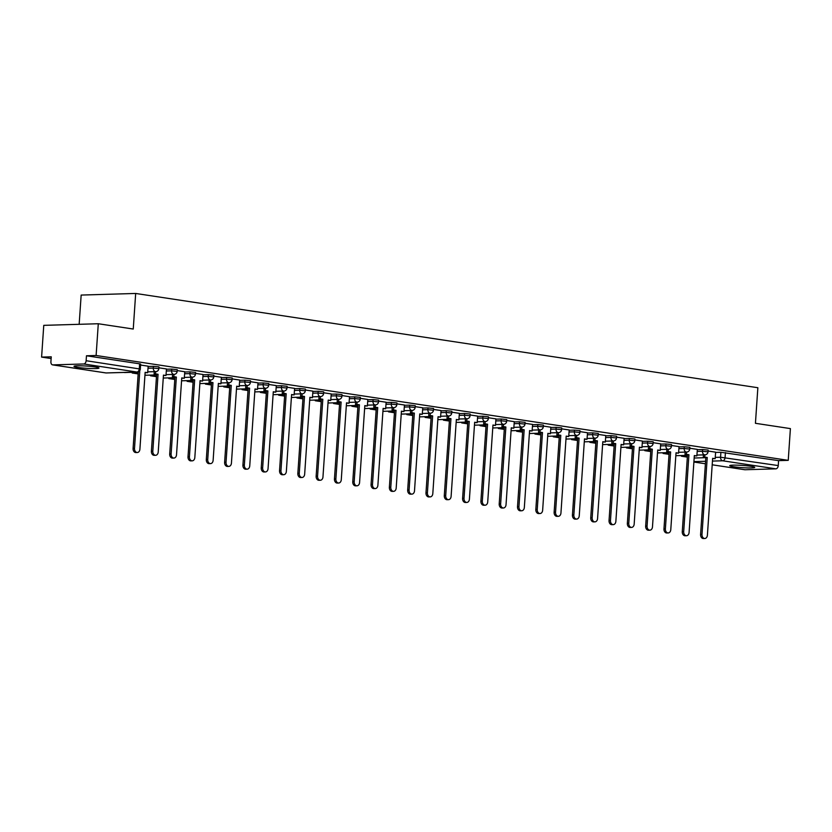 <?xml version="1.0" encoding="UTF-8"?>
<svg xmlns="http://www.w3.org/2000/svg" width="832" height="832" viewBox="0 0 832 832"><rect width="100%" height="100%" fill="white"/><g stroke="black" fill="none" stroke-linecap="round" stroke-linejoin="round"><path stroke-width="1.25" d="M158.954 366.881L153.41 366.309L153.286 368.066L158.839 368.638L158.954 366.881M177.268 369.658L171.714 369.086L171.59 370.843L177.143 371.415L177.268 369.658M195.572 372.434L190.018 371.852L189.904 373.61L195.447 374.182L195.572 372.434M213.876 375.201L208.322 374.629L208.208 376.386L213.762 376.958L213.876 375.201M232.18 377.978L226.637 377.406L226.512 379.163L232.066 379.735L232.18 377.978M250.494 380.754L244.941 380.182L244.816 381.93L250.37 382.502L250.494 380.754M268.798 383.521L263.245 382.949L263.12 384.706L268.674 385.278L268.798 383.521M287.102 386.298L281.549 385.726L281.434 387.483L286.978 388.055L287.102 386.298M305.406 389.074L299.853 388.502L299.738 390.25L305.292 390.832L305.406 389.074M323.71 391.841L318.167 391.269L318.042 393.026L323.596 393.598L323.71 391.841M342.025 394.618L336.471 394.046L336.346 395.803L341.9 396.375L342.025 394.618M360.329 397.394L354.775 396.822L354.661 398.57L360.204 399.152L360.329 397.394M378.633 400.161L373.079 399.589L372.965 401.346L378.508 401.918L378.633 400.161M396.937 402.938L391.383 402.366L391.269 404.123L396.822 404.695L396.937 402.938M415.241 405.714L409.698 405.142L409.573 406.89L415.126 407.472L415.241 405.714M433.555 408.491L428.002 407.909L427.877 409.666L433.43 410.238L433.555 408.491M451.859 411.258L446.306 410.686L446.191 412.443L451.734 413.015L451.859 411.258M470.163 414.034L464.61 413.462L464.495 415.21L470.049 415.792L470.163 414.034M488.467 416.811L482.924 416.229L482.799 417.986L488.353 418.558L488.467 416.811M506.771 419.578L501.228 419.006L501.103 420.763L506.657 421.335L506.771 419.578M525.086 422.354L519.532 421.782L519.407 423.53L524.961 424.112L525.086 422.354M543.39 425.131L537.836 424.549L537.722 426.306L543.265 426.878L543.39 425.131M561.694 427.898L556.14 427.326L556.026 429.083L561.579 429.655L561.694 427.898M579.998 430.674L574.454 430.102L574.33 431.86L579.883 432.432L579.998 430.674M598.302 433.451L592.758 432.869L592.634 434.626L598.187 435.198L598.302 433.451M616.616 436.218L611.062 435.646L610.938 437.403L616.491 437.975L616.616 436.218M634.92 438.994L629.366 438.422L629.252 440.18L634.795 440.752L634.92 438.994M653.224 441.771L647.67 441.199L647.556 442.946L653.11 443.518L653.224 441.771M671.528 444.538L665.985 443.966L665.86 445.723L671.414 446.295L671.528 444.538M689.842 447.314L684.289 446.742L684.164 448.5L689.718 449.072L689.842 447.314M708.146 450.091L702.593 449.519L702.478 451.266L708.022 451.849L708.146 450.091M733.73 466.783A12.522 1.123 -176.1 0 0 747.188 467.906A12.522 1.123 -176.1 0 0 754.728 467.386A12.522 1.123 -176.1 0 0 750.734 466.284A12.522 1.123 -176.1 0 0 737.277 465.161A12.522 1.123 -176.1 0 0 729.737 465.681A12.522 1.123 -176.1 0 0 733.73 466.783M77.99 367.442A12.522 1.123 -176.1 0 0 91.447 368.555A12.522 1.123 -176.1 0 0 98.987 368.035A12.522 1.123 -176.1 0 0 95.004 366.933A12.522 1.123 -176.1 0 0 81.536 365.82A12.522 1.123 -176.1 0 0 73.996 366.33A12.522 1.123 -176.1 0 0 77.99 367.442M98.29 323.742L133.255 329.035L135.678 293.457L757.858 387.722L755.435 423.301L790.4 428.605L788.237 460.346L96.117 355.493L98.29 323.742L43.763 325.354L41.6 357.094L51.137 358.54M79.165 324.303L81.162 295.069L135.678 293.457M41.6 357.094L51.251 356.814L50.908 361.764A3.214 2.163 -81.4 0 0 52.614 364.874A3.214 2.163 -81.4 0 0 52.874 364.884L83.73 363.979A3.214 2.163 -81.4 0 0 86.133 360.724L140.317 369.054L140.65 364.114L139.63 363.823L139.287 368.774A3.214 2.163 -81.4 0 1 136.895 372.029L83.73 363.979M96.117 355.493L86.476 355.774L86.133 360.724M715.593 452.442L720.897 452.286L720.564 457.236L778.253 465.577A3.214 2.163 98.6 0 1 775.85 468.832L744.994 469.747A3.214 2.163 98.6 0 1 744.723 469.726A3.214 2.163 98.6 0 1 744.474 469.664M778.253 465.577L778.586 460.637L788.237 460.346M686.566 452.067L686.41 454.345L684.996 454.386L688.938 454.73L683.696 531.627A3.692 2.714 88.3 0 0 686.504 535.725A3.692 2.714 88.3 0 0 689.094 532.438L694.335 455.541L696.852 455.926L697.362 449.394L689.77 448.24M668.262 449.29L668.106 451.568L666.692 451.61L670.634 451.953L665.382 528.85A3.692 2.714 88.3 0 0 668.19 532.948A3.692 2.714 88.3 0 0 670.779 529.672L676.031 452.774L678.548 453.149L679.058 446.618L671.466 445.474M660.691 443.851L653.162 442.697M631.644 443.747L631.488 446.025L630.074 446.066L634.015 446.41L628.774 523.307A3.692 2.714 88.3 0 0 631.582 527.405A3.692 2.714 88.3 0 0 634.171 524.118L639.413 447.221L641.94 447.606L642.439 441.074L634.858 439.92M613.34 440.97L613.184 443.248L611.77 443.29L615.711 443.633L610.47 520.53A3.692 2.714 88.3 0 0 613.278 524.628A3.692 2.714 88.3 0 0 615.867 521.342L621.109 444.444L623.636 444.829L624.135 438.298L616.554 437.154M605.769 435.531L598.239 434.377M576.732 435.417L576.576 437.705L575.162 437.746L579.093 438.079L573.851 514.977A3.692 2.714 88.3 0 0 576.659 519.085A3.692 2.714 88.3 0 0 579.249 515.798L584.49 438.901L587.018 439.286L587.527 432.754L579.935 431.6M558.428 432.65L558.272 434.928L556.847 434.97L560.789 435.313L555.547 512.21A3.692 2.714 88.3 0 0 558.355 516.308A3.692 2.714 88.3 0 0 560.945 513.022L566.186 436.124L568.714 436.509L569.213 429.978L561.631 428.834M550.846 427.211L543.327 426.057M521.81 427.097L521.654 429.385L520.239 429.426L524.181 429.759L518.939 506.657A3.692 2.714 88.3 0 0 521.747 510.765A3.692 2.714 88.3 0 0 524.337 507.478L529.578 430.581L532.095 430.966L532.605 424.434L525.023 423.28M503.506 424.33L503.35 426.608L501.935 426.65L505.877 426.993L500.635 503.89A3.692 2.714 88.3 0 0 503.443 507.988A3.692 2.714 88.3 0 0 506.033 504.702L511.274 427.804L513.791 428.189L514.301 421.658L506.709 420.514M495.934 418.891L488.405 417.737M466.898 418.777L466.742 421.065L465.317 421.106L469.258 421.439L464.017 498.337A3.692 2.714 88.3 0 0 466.825 502.445A3.692 2.714 88.3 0 0 469.414 499.158L474.656 422.261L477.183 422.646L477.682 416.114L470.101 414.96M440.877 412.599L446.191 412.443A3.214 2.361 88.3 0 0 448.313 415.99A3.214 2.361 -91.7 0 0 448.625 416.01L448.427 418.288L447.013 418.33L450.954 418.673L445.713 495.57A3.692 2.714 88.3 0 0 448.521 499.668A3.692 2.714 88.3 0 0 451.11 496.382L456.352 419.484L458.879 419.869L459.378 413.338L451.797 412.194M422.573 409.822L427.877 409.666A3.214 2.361 88.3 0 0 430.009 413.213A3.214 2.361 -91.7 0 0 430.321 413.234L430.123 415.511L428.709 415.553L432.65 415.896L427.409 492.794A3.692 2.714 88.3 0 0 430.217 496.891A3.692 2.714 88.3 0 0 432.806 493.615L438.048 416.718L440.565 417.092L441.074 410.561L433.493 409.417M404.258 407.046L409.573 406.89A3.214 2.361 88.3 0 0 411.705 410.436A3.214 2.361 -91.7 0 0 412.017 410.457L411.819 412.745L410.405 412.786L414.346 413.119L409.094 490.017A3.692 2.714 88.3 0 0 411.902 494.125A3.692 2.714 88.3 0 0 414.502 490.838L419.744 413.941L422.261 414.326L422.77 407.794L415.178 406.64M385.954 404.279L391.269 404.123A3.214 2.361 88.3 0 0 393.401 407.67A3.214 2.361 -91.7 0 0 393.713 407.69L393.515 409.968L392.09 410.01L396.032 410.353L390.79 487.25A3.692 2.714 88.3 0 0 393.598 491.348A3.692 2.714 88.3 0 0 396.188 488.062L401.43 411.164L403.957 411.549L404.466 405.018L396.874 403.863M375.357 404.914L375.211 407.191L373.786 407.233L377.728 407.576L372.486 484.474A3.692 2.714 88.3 0 0 375.294 488.571A3.692 2.714 88.3 0 0 377.884 485.295L383.126 408.398L385.653 408.772L386.152 402.241L378.57 401.097M357.053 402.137L356.897 404.425L355.482 404.466L359.424 404.799L354.182 481.697A3.692 2.714 88.3 0 0 356.99 485.805A3.692 2.714 88.3 0 0 359.58 482.518L364.822 405.621L367.349 406.006L367.848 399.474L360.266 398.32M338.749 399.37L338.593 401.648L337.178 401.69L341.12 402.033L335.878 478.93A3.692 2.714 88.3 0 0 338.686 483.028A3.692 2.714 88.3 0 0 341.276 479.742L346.518 402.844L349.034 403.229L349.544 396.698L341.952 395.543M320.445 396.594L320.289 398.871L318.874 398.913L322.816 399.256L317.564 476.154A3.692 2.714 88.3 0 0 320.372 480.251A3.692 2.714 88.3 0 0 322.962 476.975L328.214 400.078L330.73 400.452L331.24 393.921L323.648 392.777M302.141 393.817L301.985 396.105L300.56 396.146L304.502 396.479L299.26 473.377A3.692 2.714 88.3 0 0 302.068 477.474A3.692 2.714 88.3 0 0 304.658 474.198L309.899 397.301L312.426 397.686L312.926 391.154L305.344 390M283.826 391.05L283.681 393.328L282.256 393.37L286.198 393.713L280.956 470.61A3.692 2.714 88.3 0 0 283.764 474.708A3.692 2.714 88.3 0 0 286.354 471.422L291.595 394.524L294.122 394.909L294.622 388.378L287.04 387.223M265.522 388.274L265.366 390.551L263.952 390.593L267.894 390.936L262.652 467.834A3.692 2.714 88.3 0 0 265.46 471.931A3.692 2.714 88.3 0 0 268.05 468.655L273.291 391.758L275.818 392.132L276.318 385.601L268.736 384.457M247.218 385.497L247.062 387.774L245.648 387.816L249.59 388.159L244.348 465.057A3.692 2.714 88.3 0 0 247.156 469.154A3.692 2.714 88.3 0 0 249.746 465.878L254.987 388.981L257.504 389.366L258.014 382.834L250.422 381.68M228.914 382.73L228.758 385.008L227.344 385.05L231.275 385.393L226.034 462.29A3.692 2.714 88.3 0 0 228.842 466.388A3.692 2.714 88.3 0 0 231.431 463.102L236.683 386.204L239.2 386.589L239.71 380.058L232.118 378.903M210.61 379.954L210.454 382.231L209.03 382.273L212.971 382.616L207.73 459.514A3.692 2.714 88.3 0 0 210.538 463.611A3.692 2.714 88.3 0 0 213.127 460.325L218.369 383.427L220.896 383.812L221.395 377.281L213.814 376.137M203.029 374.514L195.51 373.36M173.992 374.4L173.836 376.688L172.422 376.73L176.363 377.062L171.122 453.96A3.692 2.714 88.3 0 0 173.93 458.068A3.692 2.714 88.3 0 0 176.519 454.782L181.761 377.884L184.278 378.269L184.787 371.738L177.206 370.583M155.688 371.634L155.532 373.911L154.118 373.953L158.059 374.296L152.818 451.194A3.692 2.714 88.3 0 0 155.626 455.291A3.692 2.714 88.3 0 0 158.215 452.005L163.457 375.107L165.974 375.492L166.483 368.961L158.891 367.817M138.83 371.55L139.745 371.519L134.503 448.417A3.692 2.714 88.3 0 0 137.311 452.514A3.692 2.714 88.3 0 0 139.901 449.238L145.142 372.341L147.67 372.726L148.179 366.184L140.587 365.04M148.096 366.465L153.41 366.309M166.4 369.242L171.714 369.086M184.704 372.018L190.018 371.852M203.018 374.785L208.322 374.629M221.322 377.562L226.637 377.406M239.626 380.338L244.941 380.182M257.93 383.105L263.245 382.949M276.245 385.882L281.549 385.726M294.549 388.658L299.853 388.502M312.853 391.425L318.167 391.269M331.157 394.202L336.471 394.046M349.461 396.978L354.775 396.822M367.775 399.745L373.079 399.589M386.079 402.522L391.383 402.366M404.383 405.298L409.698 405.142M422.687 408.065L428.002 407.909M440.991 410.842L446.306 410.686M459.306 413.618L464.61 413.462M477.61 416.385L482.924 416.229M495.914 419.162L501.228 419.006M514.218 421.938L519.532 421.782M532.522 424.715L537.836 424.549M550.836 427.482L556.14 427.326M569.14 430.258L574.454 430.102M587.444 433.035L592.758 432.869M605.748 435.802L611.062 435.646M624.052 438.578L629.366 438.422M642.366 441.355L647.67 441.199M660.67 444.122L665.985 443.966M678.974 446.898L684.289 446.742M697.278 449.675L702.593 449.519M715.603 452.171L708.084 451.017M86.476 355.774L139.63 363.823M778.586 460.637L720.897 452.286M704.808 538.491L703.394 538.543A3.692 2.714 -91.7 0 1 700.586 534.435L702 534.394A3.692 2.714 88.3 0 0 704.808 538.491A3.692 2.714 88.3 0 0 707.398 535.215L712.639 458.318L715.166 458.702L712.618 458.567M704.87 454.834L704.714 457.122L703.3 457.163L707.242 457.496L702 534.394M704.714 457.122L707.242 457.496M715.603 452.161L715.166 458.702M682.843 455.489L682.802 456.175L681.387 456.217L687.357 457.122M681.387 456.217L681.429 455.53M682.802 456.175L687.378 456.862M705.827 457.538L700.586 534.435M703.3 457.163L703.456 454.875M686.504 535.725L685.079 535.766A3.692 2.714 -91.7 0 1 682.271 531.669L683.696 531.627M686.41 454.345L688.938 454.73M664.539 452.712L664.498 453.398L663.073 453.44L669.053 454.345M663.073 453.44L663.125 452.754M664.498 453.398L669.063 454.095M687.513 454.771L682.271 531.669M684.996 454.386L685.152 452.109M694.314 455.801L696.852 455.926M668.19 532.948L666.775 532.99A3.692 2.714 -91.7 0 1 663.967 528.892L665.382 528.85M668.106 451.568L670.634 451.953M646.235 449.935L646.183 450.622L644.769 450.663L650.749 451.568M644.769 450.663L644.821 449.977M646.183 450.622L650.759 451.318M669.209 451.994L663.967 528.892M666.692 451.61L666.848 449.332M676.01 453.024L678.548 453.149M649.886 530.171L648.471 530.213A3.692 2.714 -91.7 0 1 645.663 526.115L647.078 526.074A3.692 2.714 88.3 0 0 649.886 530.171A3.692 2.714 88.3 0 0 652.475 526.895L657.717 449.998L660.244 450.382L657.706 450.247M649.958 446.514L649.802 448.791L648.378 448.833L652.319 449.176L647.078 526.074M649.802 448.791L652.319 449.176M660.691 443.841L660.244 450.382M627.931 447.169L627.879 447.855L626.465 447.897L632.434 448.802M626.465 447.897L626.506 447.21M627.879 447.855L632.455 448.542M650.905 449.218L645.663 526.115M648.378 448.833L648.534 446.555M631.582 527.405L630.167 527.446A3.692 2.714 -91.7 0 1 627.359 523.349L628.774 523.307M631.488 446.025L634.015 446.41M609.617 444.392L609.575 445.078L608.161 445.12L614.13 446.025M608.161 445.12L608.202 444.434M609.575 445.078L614.151 445.775M632.601 446.451L627.359 523.349M630.074 446.066L630.23 443.789M639.392 447.481L641.94 447.606M613.278 524.628L611.853 524.67A3.692 2.714 -91.7 0 1 609.045 520.572L610.47 520.53M613.184 443.248L615.711 443.633M591.313 441.615L591.271 442.302L589.846 442.343L595.826 443.248M589.846 442.343L589.898 441.657M591.271 442.302L595.847 442.998M614.297 443.674L609.045 520.572M611.77 443.29L611.926 441.012M621.088 444.704L623.636 444.829M594.974 521.851L593.549 521.893A3.692 2.714 -91.7 0 1 590.741 517.795L592.166 517.754A3.692 2.714 88.3 0 0 594.974 521.851A3.692 2.714 88.3 0 0 597.563 518.575L602.805 441.678L605.322 442.062L602.784 441.927M595.036 438.194L594.88 440.471L593.466 440.513L597.407 440.856L592.166 517.754M594.88 440.471L597.407 440.856M605.769 435.521L605.322 442.062M573.009 438.849L572.967 439.535L571.542 439.577L577.522 440.482M571.542 439.577L571.594 438.89M572.967 439.535L577.533 440.222M595.982 440.898L590.741 517.795M593.466 440.513L593.622 438.235M576.659 519.085L575.245 519.126A3.692 2.714 -91.7 0 1 572.437 515.018L573.851 514.977M576.576 437.705L579.093 438.079M554.705 436.072L554.653 436.758L553.238 436.8L559.218 437.705M553.238 436.8L553.29 436.114M554.653 436.758L559.229 437.455M577.678 438.131L572.437 515.018M575.162 437.746L575.318 435.469M584.48 439.161L587.018 439.286M558.355 516.308L556.941 516.35A3.692 2.714 -91.7 0 1 554.133 512.252L555.547 512.21M558.272 434.928L560.789 435.313M536.401 433.295L536.349 433.982L534.934 434.023L540.904 434.928M534.934 434.023L534.976 433.337M536.349 433.982L540.925 434.678M559.374 435.354L554.133 512.252M556.847 434.97L557.003 432.692M566.176 436.384L568.714 436.509M540.051 513.531L538.637 513.573A3.692 2.714 -91.7 0 1 535.829 509.475L537.243 509.434A3.692 2.714 88.3 0 0 540.051 513.531A3.692 2.714 88.3 0 0 542.641 510.255L547.882 433.358L550.41 433.742L547.862 433.607M540.114 429.874L539.958 432.151L538.543 432.193L542.485 432.536L537.243 509.434M539.958 432.151L542.485 432.536M550.857 427.201L550.41 433.742M518.086 430.529L518.045 431.215L516.63 431.257L522.6 432.162M516.63 431.257L516.672 430.57M518.045 431.215L522.621 431.902M541.07 432.578L535.829 509.475M538.543 432.193L538.699 429.915M521.747 510.765L520.322 510.806A3.692 2.714 -91.7 0 1 517.514 506.698L518.939 506.657M521.654 429.385L524.181 429.759M499.782 427.752L499.741 428.438L498.316 428.48L504.296 429.385M498.316 428.48L498.368 427.794M499.741 428.438L504.317 429.125M522.766 429.801L517.514 506.698M520.239 429.426L520.395 427.138M529.558 430.841L532.095 430.966M503.443 507.988L502.018 508.03A3.692 2.714 -91.7 0 1 499.21 503.932L500.635 503.89M503.35 426.608L505.877 426.993M481.478 424.975L481.437 425.662L480.012 425.703L485.992 426.608M480.012 425.703L480.064 425.017M481.437 425.662L486.002 426.358M504.452 427.034L499.21 503.932M501.935 426.65L502.091 424.372M511.254 428.064L513.791 428.189M485.129 505.211L483.714 505.253A3.692 2.714 -91.7 0 1 480.906 501.155L482.321 501.114A3.692 2.714 88.3 0 0 485.129 505.211A3.692 2.714 88.3 0 0 487.718 501.935L492.96 425.038L495.487 425.412L492.95 425.287M485.202 421.554L485.046 423.831L483.631 423.873L487.562 424.216L482.321 501.114M485.046 423.831L487.562 424.216M495.934 418.881L495.487 425.412M463.174 422.209L463.122 422.885L461.708 422.926L467.678 423.842M461.708 422.926L461.76 422.25M463.122 422.885L467.698 423.582M486.148 424.258L480.906 501.155M483.631 423.873L483.777 421.595M466.825 502.445L465.41 502.486A3.692 2.714 -91.7 0 1 462.602 498.378L464.017 498.337M466.742 421.065L469.258 421.439M444.87 419.432L444.818 420.118L443.404 420.16L449.374 421.065M443.404 420.16L443.446 419.474M444.818 420.118L449.394 420.805M467.844 421.481L462.602 498.378M465.317 421.106L465.473 418.818M474.646 422.51L477.183 422.646M448.521 499.668L447.106 499.71A3.692 2.714 -91.7 0 1 444.298 495.612L445.713 495.57M448.427 418.288L450.954 418.673M426.556 416.655L426.514 417.342L425.1 417.383L431.07 418.288M425.1 417.383L425.142 416.697M426.514 417.342L431.09 418.038M449.54 418.714L444.298 495.612M447.013 418.33L447.169 416.052M456.331 419.744L458.879 419.869M430.217 496.891L428.792 496.933A3.692 2.714 -91.7 0 1 425.984 492.835L427.409 492.794M430.123 415.511L432.65 415.896M408.252 413.889L408.21 414.565L406.786 414.606L412.766 415.511M406.786 414.606L406.838 413.93M408.21 414.565L412.786 415.262M431.226 415.938L425.984 492.835M428.709 415.553L428.865 413.275M438.027 416.967L440.565 417.092M411.902 494.125L410.488 494.166A3.692 2.714 -91.7 0 1 407.68 490.058L409.094 490.017M411.819 412.745L414.346 413.119M389.948 411.112L389.896 411.798L388.482 411.84L394.462 412.745M388.482 411.84L388.534 411.154M389.896 411.798L394.472 412.485M412.922 413.161L407.68 490.058M410.405 412.786L410.561 410.498M419.723 414.19L422.261 414.326M393.598 491.348L392.184 491.39A3.692 2.714 -91.7 0 1 389.376 487.292L390.79 487.25M393.515 409.968L396.032 410.353M371.644 408.335L371.592 409.022L370.178 409.063L376.147 409.968M370.178 409.063L370.219 408.377M371.592 409.022L376.168 409.718M394.618 410.394L389.376 487.292M392.09 410.01L392.246 407.732M401.419 411.424L403.957 411.549M375.294 488.571L373.88 488.613A3.692 2.714 -91.7 0 1 371.072 484.515L372.486 484.474M375.211 407.191L377.728 407.576M353.34 405.569L353.288 406.245L351.874 406.286L357.843 407.191M351.874 406.286L351.915 405.61M353.288 406.245L357.864 406.942M376.314 407.618L371.072 484.515M373.786 407.233L373.942 404.955M383.115 408.647L385.653 408.772M356.99 485.805L355.576 485.846A3.692 2.714 -91.7 0 1 352.768 481.738L354.182 481.697M356.897 404.425L359.424 404.799M335.026 402.792L334.984 403.478L333.57 403.52L339.539 404.425M333.57 403.52L333.611 402.834M334.984 403.478L339.56 404.165M358.01 404.841L352.768 481.738M355.482 404.466L355.638 402.178M364.801 405.87L367.349 406.006M338.686 483.028L337.262 483.07A3.692 2.714 -91.7 0 1 334.454 478.972L335.878 478.93M338.593 401.648L341.12 402.033M316.722 400.015L316.68 400.702L315.255 400.743L321.235 401.648M315.255 400.743L315.307 400.057M316.68 400.702L321.246 401.398M339.695 402.074L334.454 478.972M337.178 401.69L337.334 399.412M346.497 403.104L349.034 403.229M320.372 480.251L318.958 480.293A3.692 2.714 -91.7 0 1 316.15 476.195L317.564 476.154M320.289 398.871L322.816 399.256M298.418 397.238L298.366 397.925L296.951 397.966L302.931 398.871M296.951 397.966L297.003 397.29M298.366 397.925L302.942 398.622M321.391 399.298L316.15 476.195M318.874 398.913L319.03 396.635M328.193 400.327L330.73 400.452M302.068 477.474L300.654 477.526A3.692 2.714 -91.7 0 1 297.846 473.418L299.26 473.377M301.985 396.105L304.502 396.479M280.114 394.472L280.062 395.158L278.647 395.2L284.617 396.105M278.647 395.2L278.689 394.514M280.062 395.158L284.638 395.845M303.087 396.521L297.846 473.418M300.56 396.146L300.716 393.858M309.889 397.55L312.426 397.686M283.764 474.708L282.35 474.75A3.692 2.714 -91.7 0 1 279.542 470.652L280.956 470.61M283.681 393.328L286.198 393.713M261.81 391.695L261.758 392.382L260.343 392.423L266.313 393.328M260.343 392.423L260.385 391.737M261.758 392.382L266.334 393.078M284.783 393.754L279.542 470.652M282.256 393.37L282.412 391.092M291.574 394.784L294.122 394.909M265.46 471.931L264.046 471.973A3.692 2.714 -91.7 0 1 261.238 467.875L262.652 467.834M265.366 390.551L267.894 390.936M243.495 388.918L243.454 389.605L242.039 389.646L248.009 390.551M242.039 389.646L242.081 388.96M243.454 389.605L248.03 390.302M266.479 390.978L261.238 467.875M263.952 390.593L264.108 388.315M273.27 392.007L275.818 392.132M247.156 469.154L245.731 469.196A3.692 2.714 -91.7 0 1 242.923 465.098L244.348 465.057M247.062 387.774L249.59 388.159M225.191 386.152L225.15 386.838L223.725 386.88L229.705 387.785M223.725 386.88L223.777 386.194M225.15 386.838L229.715 387.525M248.165 388.201L242.923 465.098M245.648 387.816L245.804 385.538M254.966 389.23L257.504 389.366M228.842 466.388L227.427 466.43A3.692 2.714 -91.7 0 1 224.619 462.332L226.034 462.29M228.758 385.008L231.275 385.393M206.887 383.375L206.835 384.062L205.421 384.103L211.401 385.008M205.421 384.103L205.473 383.417M206.835 384.062L211.411 384.758M229.861 385.434L224.619 462.332M227.344 385.05L227.5 382.772M236.662 386.464L239.2 386.589M210.538 463.611L209.123 463.653A3.692 2.714 -91.7 0 1 206.315 459.555L207.73 459.514M210.454 382.231L212.971 382.616M188.583 380.598L188.531 381.285L187.117 381.326L193.086 382.231M187.117 381.326L187.158 380.64M188.531 381.285L193.107 381.982M211.557 382.658L206.315 459.555M209.03 382.273L209.186 379.995M218.358 383.687L220.896 383.812M192.234 460.834L190.819 460.876A3.692 2.714 -91.7 0 1 188.011 456.778L189.426 456.737A3.692 2.714 88.3 0 0 192.234 460.834A3.692 2.714 88.3 0 0 194.823 457.558L200.065 380.661L202.592 381.046L200.044 380.91M192.296 377.177L192.14 379.454L190.726 379.496L194.667 379.839L189.426 456.737M192.14 379.454L194.667 379.839M203.039 374.504L202.592 381.046M170.269 377.832L170.227 378.518L168.813 378.56L174.782 379.465M168.813 378.56L168.854 377.874M170.227 378.518L174.803 379.205M193.253 379.881L188.011 456.778M190.726 379.496L190.882 377.218M173.93 458.068L172.505 458.11A3.692 2.714 -91.7 0 1 169.697 454.002L171.122 453.96M173.836 376.688L176.363 377.062M151.965 375.055L151.923 375.742L150.498 375.783L156.478 376.688M150.498 375.783L150.55 375.097M151.923 375.742L156.499 376.438M174.949 377.114L169.697 454.002M172.422 376.73L172.578 374.452M181.74 378.144L184.278 378.269M155.626 455.291L154.201 455.333A3.692 2.714 -91.7 0 1 151.393 451.235L152.818 451.194M155.532 373.911L158.059 374.296M133.661 372.278L133.619 372.965L132.194 373.006L138.174 373.911M132.194 373.006L132.246 372.32M133.619 372.965L138.185 373.662M156.634 374.338L151.393 451.235M154.118 373.953L154.274 371.675M163.436 375.367L165.974 375.492M137.311 452.514L135.897 452.556A3.692 2.714 -91.7 0 1 133.089 448.458L134.503 448.417M139.027 371.415L139.745 371.519M138.31 371.81L133.089 448.458M145.132 372.59L147.67 372.726M52.874 364.884L106.038 372.944L136.895 372.029A3.214 2.361 88.3 0 0 137.207 372.05A3.214 3.214 0 0 0 140.317 369.054M694.169 458.016L705.817 457.673M715.25 457.392L720.564 457.236A3.214 2.361 -91.7 0 0 722.696 460.782L712.452 461.084M705.567 461.282L693.919 461.625M705.401 463.767L693.888 462.03L705.401 463.746M744.723 469.726L712.192 464.797L744.994 469.747M775.85 468.832L722.696 460.782A3.214 2.163 -81.4 0 0 725.088 457.527L725.431 452.577M147.982 368.222L153.286 368.066A3.214 2.361 88.3 0 0 155.418 371.613A3.214 2.361 -91.7 0 0 155.73 371.634A3.214 3.214 0 0 0 158.839 368.638M166.286 370.999L171.59 370.843A3.214 2.361 88.3 0 0 173.722 374.39A3.214 2.361 -91.7 0 0 174.034 374.4A3.214 3.214 0 0 0 177.143 371.415M184.59 373.766L189.904 373.61A3.214 2.361 88.3 0 0 192.026 377.156A3.214 2.361 -91.7 0 0 192.338 377.177A3.214 3.214 0 0 0 195.447 374.182M202.894 376.542L208.208 376.386A3.214 2.361 88.3 0 0 210.34 379.933A3.214 2.361 -91.7 0 0 210.652 379.954A3.214 3.214 0 0 0 213.762 376.958M221.198 379.319L226.512 379.163A3.214 2.361 88.3 0 0 228.644 382.71A3.214 2.361 -91.7 0 0 228.956 382.72A3.214 3.214 0 0 0 232.066 379.735M239.512 382.086L244.816 381.93A3.214 2.361 88.3 0 0 246.948 385.476A3.214 2.361 -91.7 0 0 247.26 385.497A3.214 3.214 0 0 0 250.37 382.502M257.816 384.862L263.12 384.706A3.214 2.361 88.3 0 0 265.252 388.253A3.214 2.361 -91.7 0 0 265.564 388.274A3.214 3.214 0 0 0 268.674 385.278M276.12 387.639L281.434 387.483A3.214 2.361 88.3 0 0 283.556 391.03A3.214 2.361 -91.7 0 0 283.868 391.04A3.214 3.214 0 0 0 286.978 388.055M294.424 390.406L299.738 390.25A3.214 2.361 88.3 0 0 301.87 393.796A3.214 2.361 -91.7 0 0 302.182 393.817A3.214 3.214 0 0 0 305.292 390.832M312.728 393.182L318.042 393.026A3.214 2.361 88.3 0 0 320.174 396.573A3.214 2.361 -91.7 0 0 320.486 396.594A3.214 3.214 0 0 0 323.596 393.598M331.042 395.959L336.346 395.803A3.214 2.361 88.3 0 0 338.478 399.35A3.214 2.361 -91.7 0 0 338.79 399.36A3.214 3.214 0 0 0 341.9 396.375M349.346 398.726L354.661 398.57A3.214 2.361 88.3 0 0 356.782 402.116A3.214 2.361 -91.7 0 0 357.094 402.137A3.214 3.214 0 0 0 360.204 399.152M367.65 401.502L372.965 401.346A3.214 2.361 88.3 0 0 375.086 404.893A3.214 2.361 -91.7 0 0 375.409 404.914A3.214 3.214 0 0 0 378.508 401.918M459.181 415.376L464.495 415.21A3.214 2.361 88.3 0 0 466.627 418.756A3.214 2.361 -91.7 0 0 466.939 418.777A3.214 3.214 0 0 0 470.049 415.792M477.485 418.142L482.799 417.986A3.214 2.361 88.3 0 0 484.931 421.533A3.214 2.361 -91.7 0 0 485.243 421.554A3.214 3.214 0 0 0 488.353 418.558M495.799 420.919L501.103 420.763A3.214 2.361 88.3 0 0 503.235 424.31A3.214 2.361 -91.7 0 0 503.547 424.33A3.214 3.214 0 0 0 506.657 421.335M514.103 423.696L519.407 423.53A3.214 2.361 88.3 0 0 521.539 427.076A3.214 2.361 -91.7 0 0 521.851 427.097A3.214 3.214 0 0 0 524.961 424.112M532.407 426.462L537.722 426.306A3.214 2.361 88.3 0 0 539.843 429.853A3.214 2.361 -91.7 0 0 540.155 429.874A3.214 3.214 0 0 0 543.265 426.878M550.711 429.239L556.026 429.083A3.214 2.361 88.3 0 0 558.158 432.63A3.214 2.361 -91.7 0 0 558.47 432.65A3.214 3.214 0 0 0 561.579 429.655M569.015 432.016L574.33 431.86A3.214 2.361 88.3 0 0 576.462 435.406A3.214 2.361 -91.7 0 0 576.774 435.417A3.214 3.214 0 0 0 579.883 432.432M587.33 434.782L592.634 434.626A3.214 2.361 88.3 0 0 594.766 438.173A3.214 2.361 -91.7 0 0 595.078 438.194A3.214 3.214 0 0 0 598.187 435.198M605.634 437.559L610.938 437.403A3.214 2.361 88.3 0 0 613.07 440.95A3.214 2.361 -91.7 0 0 613.382 440.97A3.214 3.214 0 0 0 616.491 437.975M623.938 440.336L629.252 440.18A3.214 2.361 88.3 0 0 631.374 443.726A3.214 2.361 -91.7 0 0 631.686 443.737A3.214 3.214 0 0 0 634.795 440.752M642.242 443.102L647.556 442.946A3.214 2.361 88.3 0 0 649.688 446.493A3.214 2.361 -91.7 0 0 650 446.514A3.214 3.214 0 0 0 653.11 443.518M660.546 445.879L665.86 445.723A3.214 2.361 88.3 0 0 667.992 449.27A3.214 2.361 -91.7 0 0 668.304 449.29A3.214 3.214 0 0 0 671.414 446.295M678.86 448.656L684.164 448.5A3.214 2.361 88.3 0 0 686.296 452.046A3.214 2.361 -91.7 0 0 686.608 452.057A3.214 3.214 0 0 0 689.718 449.072M697.164 451.422L702.478 451.266A3.214 2.361 88.3 0 0 704.6 454.813A3.214 2.361 -91.7 0 0 704.912 454.834A3.214 3.214 0 0 0 708.022 451.849M124.207 372.434A3.214 2.361 88.3 0 0 124.561 372.518A3.214 2.361 88.3 0 0 124.873 372.538A3.214 2.361 88.3 0 0 125.185 372.507M52.614 364.874L105.768 372.923A3.214 3.214 0 0 0 106.35 372.954A3.214 2.361 88.3 0 1 106.038 372.944A3.214 2.163 98.6 0 1 105.768 372.923A3.214 2.163 98.6 0 1 105.518 372.861M137.207 372.05L106.35 372.954A3.214 2.361 88.3 0 0 106.662 372.923M704.912 454.834L696.914 455.073M687.482 455.354L675.823 455.697M686.608 452.057L678.61 452.296M669.167 452.577L657.519 452.92M668.304 449.29L660.306 449.519M650.863 449.8L639.215 450.143M650 446.514L641.992 446.753M632.559 447.034L620.911 447.377M631.686 443.737L623.688 443.976M614.255 444.257L602.607 444.6M613.382 440.97L605.384 441.199M595.951 441.48L584.293 441.823M595.078 438.194L587.08 438.433M577.637 438.714L565.989 439.057M576.774 435.417L568.766 435.656M559.333 435.937L547.685 436.28M558.47 432.65L550.462 432.879M541.029 433.16L529.381 433.503M540.155 429.874L532.158 430.113M522.725 430.394L511.066 430.737M521.851 427.097L513.854 427.336M504.41 427.617L492.762 427.96M503.547 424.33L495.55 424.559M486.106 424.84L474.458 425.183M485.243 421.554L477.235 421.793M467.802 422.063L456.154 422.417M466.939 418.777L458.931 419.016M449.498 419.297L437.85 419.64M440.627 416.239L448.625 416.01A3.214 3.214 0 0 0 451.734 413.015M431.194 416.52L419.536 416.863M422.323 413.473L430.321 413.234A3.214 3.214 0 0 0 433.43 410.238M412.88 413.743L401.232 414.097M404.019 410.696L412.017 410.457A3.214 3.214 0 0 0 415.126 407.472M394.576 410.977L382.928 411.32M385.705 407.919L393.713 407.69A3.214 3.214 0 0 0 396.822 404.695M376.272 408.2L364.624 408.543M375.409 404.914L367.401 405.153M357.968 405.423L346.32 405.766M357.094 402.137L349.097 402.376M339.664 402.657L328.006 403M338.79 399.36L330.793 399.599M321.35 399.88L309.702 400.223M320.486 396.594L312.489 396.833M303.046 397.103L291.398 397.446M302.182 393.817L294.174 394.056M284.742 394.337L273.094 394.68M283.868 391.04L275.87 391.279M266.438 391.56L254.79 391.903M265.564 388.274L257.566 388.502M248.134 388.783L236.475 389.126M247.26 385.497L239.262 385.736M229.819 386.017L218.171 386.36M228.956 382.72L220.948 382.959M211.515 383.24L199.867 383.583M210.652 379.954L202.644 380.182M193.211 380.463L181.563 380.806M192.338 377.177L184.34 377.416M174.907 377.697L163.249 378.04M174.034 374.4L166.036 374.639M156.603 374.92L144.945 375.263M123.968 372.434A3.214 3.214 0 0 0 124.873 372.538L138.289 372.143M155.73 371.634L147.732 371.862"/></g></svg>
